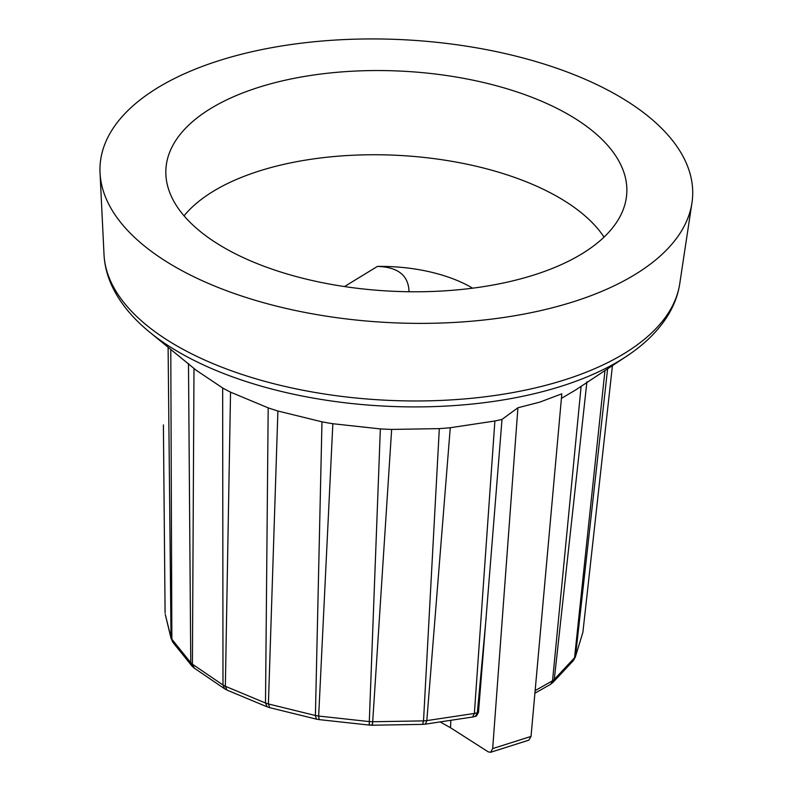 <?xml version="1.0" encoding="UTF-8"?>
<svg xmlns="http://www.w3.org/2000/svg" width="792" height="792" viewBox="0 0 792 792"><rect width="100%" height="100%" fill="white"/><g stroke="black" fill="none" stroke-linecap="round" stroke-linejoin="round"><path stroke-width="1.19" d="M478.477 712.404L477.338 712.76A209.137 99.822 -177.1 0 1 474.368 713.434L494.881 420.998A227.086 108.395 2.9 0 0 502.009 419.404L478.477 712.404L476.388 716.057L475.428 716.364M425.433 724.136L426.819 720.611L474.368 713.443L472.656 717.008L475.358 716.384L477.338 712.77L486.159 617.602M490.565 752.301L528.858 740.164L531.026 736.421L561.825 393.832L539.758 402.138L517.918 407.761L502.009 419.404M494.881 420.998L450.272 427.73A227.086 108.395 2.9 0 1 439.322 428.62L391.644 429.422A227.086 108.395 2.9 0 1 380.348 428.908L332.848 423.73A227.086 108.395 2.9 0 1 321.978 421.829L277.893 411.008A227.086 108.395 2.9 0 1 268.191 407.86L230.541 392.159A227.086 108.395 2.9 0 1 222.661 387.971L196.168 370.24L149.668 332.155A284.318 135.709 2.9 0 0 163.994 342.837A284.318 135.709 2.9 0 0 561.449 386.199A284.318 135.709 2.9 0 0 626.492 356.311L576.051 389.723L561.409 398.376M222.661 387.971L222.988 685.021L224.651 688.812L227.235 690.198M268.191 407.86L265.498 703.019L225.354 686.268L227.047 690.109M230.541 392.159L225.354 686.268A209.137 99.822 -177.1 0 1 222.988 685.011L192.416 664.191L194.268 668.111M188.486 363.508L190.763 662.716L191.832 665.904L193.891 667.814M193.99 368.438L192.416 664.191A209.137 99.822 -177.1 0 1 190.763 662.706L171.864 639.223L173.002 642.49M168.102 347.262L171.032 637.619L172.478 641.708M170.785 349.45L171.864 639.223A209.137 99.822 -177.1 0 1 171.032 637.619L165.241 614.344M612.444 365.617L582.892 632.293L575.269 657.241L573.18 660.795M582.892 632.293L575.269 657.261M604.959 370.577L574.556 657.746L573.784 660.023M607.612 368.815L575.487 656.221A209.137 99.822 -177.1 0 1 574.556 657.746L554.291 679.427L552.984 682.417L550.351 684.456M581.12 386.239L552.549 680.754L550.777 684.179M439.322 428.62L423.522 720.888L422.601 724.373L425.393 724.145M450.272 427.73L426.819 720.611A209.137 99.822 -177.1 0 1 423.522 720.888L372.695 721.74C372.478 725.185 372.24 726.036 371.993 724.324M380.348 428.908L369.3 721.591C369.161 725.027 369.27 725.898 369.607 724.215M369.3 721.591L318.671 716.057L319.166 719.611L316.394 719.126M321.978 421.829L315.404 715.493L316.364 719.126M332.848 423.73L318.671 716.057A209.137 99.822 -177.1 0 1 315.404 715.493L268.409 703.969L269.716 707.672L267.072 706.811L265.498 703.019A209.137 99.822 -177.1 0 0 268.409 703.959L277.893 411.008M165.092 613.077L163.4 424.888M369.3 721.581A209.137 99.822 -177.1 0 0 372.695 721.74L391.644 429.422M535.144 690.614L552.549 680.754A209.137 99.822 -177.1 0 0 554.291 679.427L586.912 381.833M573.358 301.772A296.683 141.61 2.9 0 0 691.961 202.871A296.683 141.61 2.9 0 0 403.504 39.729A296.683 141.61 2.9 0 0 100.039 172.884A296.683 141.61 2.9 0 0 266.439 303.494A296.683 141.61 2.9 0 0 573.358 301.772M517.918 407.761L492.673 748.588L490.575 752.301L488.169 751.826L450.519 727.749L450.836 720.304M408.751 291.733L409.009 291.555C408.523 275.408 397.96 267.033 377.348 266.409M377.378 266.458L344.47 286.555M604.039 237.115A222.74 106.316 2.9 0 0 570.745 204.94A222.74 106.316 2.9 0 0 361.271 154.925A222.74 106.316 2.9 0 0 184.051 215.84M472.596 288.179A109.514 52.272 2.9 0 0 377.378 266.409M581.229 122.542A230.749 110.138 -177.1 0 1 626.274 198.05A230.749 110.138 -177.1 0 1 390.773 291.159A230.749 110.138 -177.1 0 1 165.884 174.725A230.749 110.138 -177.1 0 1 321.265 73.983A230.749 110.138 -177.1 0 1 581.229 122.542M440.144 721.918L450.519 727.749M149.668 332.155C132.779 318.374 120.404 303.395 112.543 287.199C107.435 276.566 104.594 265.696 104.019 254.598A288.555 137.729 2.9 0 0 161.004 335.947A288.555 137.729 2.9 0 0 564.379 379.952A288.555 137.729 2.9 0 0 679.744 283.764C678.051 294.743 674.131 305.276 667.973 315.345C658.508 330.65 644.688 344.302 626.492 356.311M531.026 736.421L492.673 748.588M224.591 688.773L194.317 668.141M191.803 665.854L173.032 642.53M171.181 638.857L165.251 614.374M573.151 660.835L553.014 682.377M550.301 684.486L534.907 693.188M472.507 717.027L425.502 724.126M422.512 724.373L372.29 725.224M372.22 725.224L369.349 725.086M369.28 725.086L319.245 719.621M316.295 719.106L269.844 707.711M267.013 706.791L227.294 690.218M679.744 283.764L691.961 202.871M104.019 254.598L100.039 172.884"/></g></svg>
